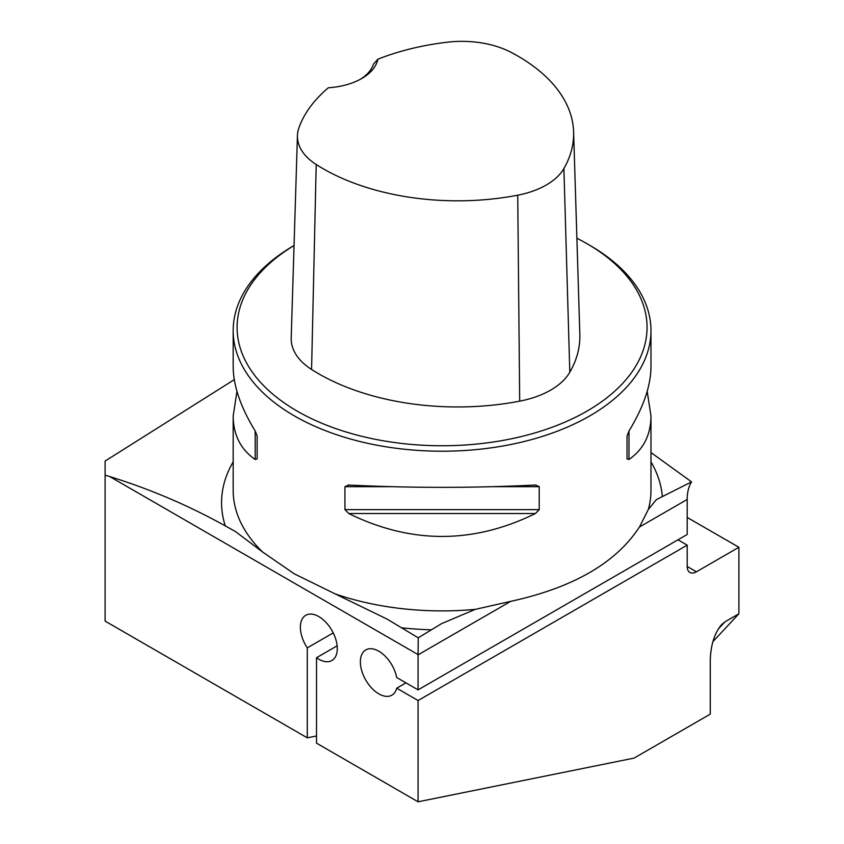 <?xml version="1.0" encoding="UTF-8"?>
<svg xmlns="http://www.w3.org/2000/svg" width="844" height="844" viewBox="0 0 844 844"><rect width="100%" height="100%" fill="white"/><g stroke="black" fill="none" stroke-linecap="round" stroke-linejoin="round"><path stroke-width="1.27" d="M650.977 452.553L691.553 481.882A52.222 30.152 60 0 0 687.195 499.458L687.195 534.495L418.075 689.864L418.075 654.838A52.222 30.152 -120 0 1 418.075 654.596L418.223 637.821L441.496 623.674L475.277 609.368A208.901 120.608 180 0 1 335.152 593.902L294.366 573.867L262.621 552.029L235.413 531.52L225.264 525.875C188.708 505.556 150.2 489.13 109.741 476.575L105.11 475.151L105.11 461.056L234.284 379.652M105.11 475.151L105.11 621.11L307.29 737.835L316.521 735.968M418.075 689.864L396.722 677.532A26.111 15.076 -120 0 0 383.703 654.775A26.111 15.076 -120 0 0 365.779 649.933A26.111 15.076 -120 0 0 365.779 680.085A26.111 15.076 -120 0 0 391.901 695.161A26.111 15.076 -120 0 0 396.722 688.198L418.075 700.531L418.075 801.8L316.521 743.163L316.521 657.719A26.111 15.076 60 0 0 331.882 660.514A26.111 15.076 60 0 0 331.882 630.362A26.111 15.076 60 0 0 305.771 615.287A26.111 15.076 60 0 0 307.29 647.875L307.29 737.835M418.075 801.8L634.108 758.091L710.279 714.119L710.279 660.04C710.754 644.974 714.509 633.19 721.525 624.676L725.049 621.775L738.89 613.788L738.89 547.281L696.427 571.799A13.061 7.543 120 0 1 689.896 572.454A13.061 7.543 120 0 1 687.195 566.472L696.427 571.799M418.075 700.531L687.195 545.15L687.195 566.472M337.146 645.808L316.521 657.719M307.29 647.875L333.243 632.894M691.553 481.882L656.337 499.637L648.329 509.459L639.752 526.487C616.373 562.853 573.002 587.899 509.649 601.593L475.277 609.368M687.195 517.435L738.89 547.281M712.885 641.662L738.89 613.788M418.223 637.821L387.027 619.053L335.152 593.902M294.05 245.509A208.901 120.608 0 0 0 233.176 330.605A208.901 120.608 0 0 0 294.366 415.892A208.901 120.608 0 0 0 522.025 442.034A208.901 120.608 0 0 0 650.977 330.605A208.901 120.608 0 0 0 589.798 245.33L587.023 243.726A204.987 118.35 0 0 0 576.885 238.251M233.176 330.605L233.176 366.75C233.313 385.75 240.645 407.167 255.183 430.999L257.135 435.979L257.135 458.936L255.183 459.495C240.645 449.367 233.313 434.871 233.176 415.997L236.964 391.373M647.2 391.373L650.977 415.997C650.851 434.871 643.508 449.367 628.98 459.495L627.029 458.936L627.029 435.979L628.98 430.999C643.508 407.167 650.851 385.75 650.977 366.75L650.977 330.605M535.391 485.036L539.221 486.671L539.221 509.628L535.391 513.532C473.189 544.074 410.975 544.074 348.772 513.532L344.943 509.628L344.943 486.671L348.772 485.036C410.975 488.117 473.189 488.117 535.391 485.036L535.993 485.015M348.161 485.015L348.772 485.036M377.848 59.207A190.427 109.942 180 0 1 447.288 42.2A72.922 42.105 180 0 1 510.757 52.18A190.427 109.942 180 0 1 573.614 131.875A190.427 109.942 180 0 1 563.897 168.536A72.922 42.105 180 0 1 517.731 195.196A190.427 109.942 180 0 1 316.205 164.517A72.922 42.105 180 0 1 297.436 135.567A72.922 42.105 180 0 1 298.903 127.866A190.427 109.942 180 0 1 328.369 87.776A56.147 32.41 0 0 0 361.759 78.492A56.147 32.41 0 0 0 377.848 59.207L373.459 64.133A52.222 30.152 180 0 1 360.325 79.283M297.436 135.567L291.201 338.054A79.157 45.703 0 0 0 311.573 369.472A196.663 113.539 0 0 0 519.693 401.153A79.157 45.703 0 0 0 569.816 372.225A196.663 113.539 0 0 0 579.839 334.361L573.614 131.875M294.05 245.541A204.987 118.35 0 0 0 297.13 411.091A204.987 118.35 0 0 0 587.023 411.091A204.987 118.35 0 0 0 587.023 243.726M257.135 458.936L257.135 435.979M687.195 545.15L677.964 539.822M405.953 682.859L396.722 688.198M225.264 525.875A220.516 127.317 180 0 1 233.176 461.879M418.075 654.596L109.741 476.575M650.977 461.879A220.516 127.317 180 0 1 662.329 496.377M687.195 499.458L639.414 527.046M510.641 601.392L418.075 654.838M431.221 629.803A220.516 127.317 180 0 1 401.849 627.831M262.621 552.029A208.901 120.608 180 0 1 233.176 490.29L233.176 415.997M650.977 415.997L650.977 490.29A208.901 120.608 180 0 1 648.329 509.459M563.897 168.536L569.816 372.225M316.205 164.517L311.573 369.472M517.731 195.196L519.693 401.153M255.183 459.495L255.183 430.999M628.98 430.999L628.98 459.495M535.391 513.532L348.772 513.532M539.221 509.628L344.943 509.628M539.221 486.671L493.898 486.671M390.266 486.671L344.943 486.671M725.049 621.775L718.202 629.118"/></g></svg>
